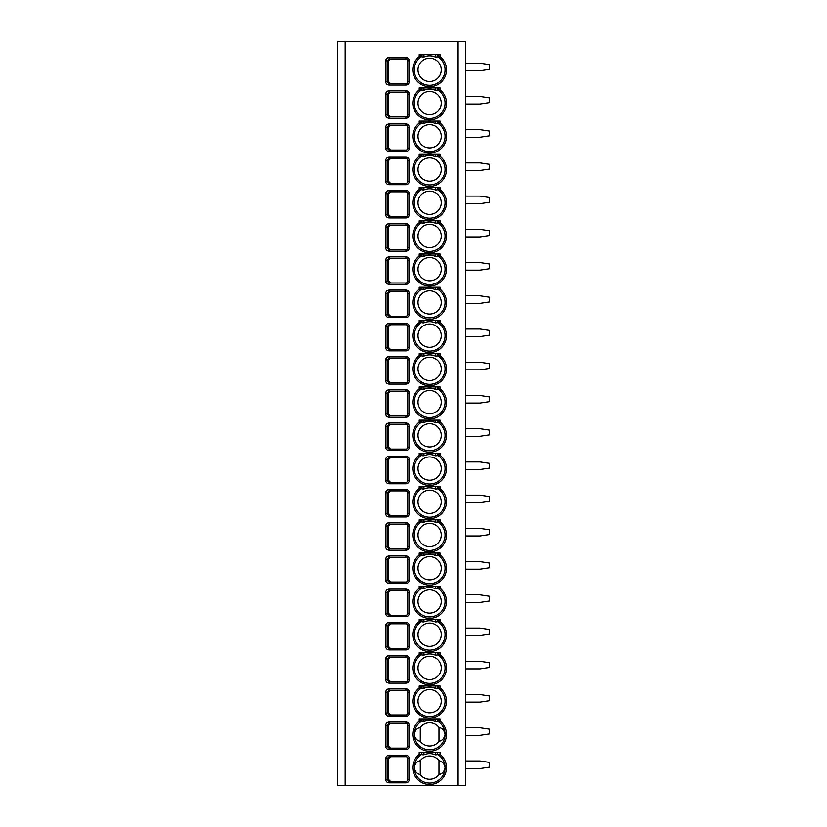 <?xml version="1.0" encoding="UTF-8"?>
<svg xmlns="http://www.w3.org/2000/svg" width="827" height="827" viewBox="0 0 827 827"><rect width="100%" height="100%" fill="white"/><g stroke="black" fill="none" stroke-linecap="round" stroke-linejoin="round"><path stroke-width="1.24" d="M337.55 41.35L465.715 41.35L465.715 785.65L337.55 785.65L337.55 41.35M389.093 782.797C387.036 782.59 385.909 781.484 385.723 779.479L385.723 758.597C385.92 756.581 387.046 755.475 389.093 755.268L389.093 756.695L405.902 756.695A1.902 1.902 0 0 1 407.804 758.597L407.804 779.479A1.902 1.902 0 0 1 405.902 781.381L389.093 781.381L387.129 779.479L387.129 758.597L389.093 756.695L390.52 756.695L388.597 758.597L388.597 779.479L390.52 781.381L389.093 781.381L389.093 782.797L405.902 782.797L405.902 781.381M389.093 749.572C387.036 749.365 385.909 748.259 385.723 746.254L385.723 725.362C385.92 723.346 387.046 722.24 389.093 722.043L389.093 723.47L405.902 723.47A1.902 1.902 0 0 1 407.804 725.362L407.804 746.254A1.902 1.902 0 0 1 405.902 748.146L389.093 748.146L387.129 746.254L387.129 725.362L389.093 723.47L390.52 723.47L388.597 725.362L388.597 746.254L390.52 748.146L389.093 748.146L389.093 749.572L405.902 749.572L405.902 748.146M389.093 716.347C387.036 716.13 385.909 715.024 385.723 713.019L385.723 692.137C385.92 690.121 387.046 689.015 389.093 688.819L389.093 690.235L405.902 690.235A1.902 1.902 0 0 1 407.804 692.137L407.804 713.019A1.902 1.902 0 0 1 405.902 714.921L389.093 714.921L387.129 713.019L387.129 692.137L389.093 690.235L390.52 690.235L388.597 692.137L388.597 713.019L390.52 714.921L389.093 714.921L389.093 716.347L405.902 716.347L405.902 714.921M389.093 683.123C387.036 682.906 385.909 681.799 385.723 679.794L385.723 658.912C385.92 656.896 387.046 655.79 389.093 655.584L389.093 657.01L405.902 657.01A1.902 1.902 0 0 1 407.804 658.912L407.804 679.794A1.902 1.902 0 0 1 405.902 681.696L389.093 681.696L387.129 679.794L387.129 658.912L389.093 657.01L390.52 657.01L388.597 658.912L388.597 679.794L390.52 681.696L389.093 681.696L389.093 683.123L405.902 683.123L405.902 681.696M389.093 649.888C387.036 649.681 385.909 648.575 385.723 646.569L385.723 625.688C385.92 623.672 387.046 622.555 389.093 622.359L389.093 623.785L405.902 623.785A1.902 1.902 0 0 1 407.804 625.688L407.804 646.569A1.902 1.902 0 0 1 405.902 648.471L389.093 648.471L387.129 646.569L387.129 625.688L389.093 623.785L390.52 623.785L388.597 625.688L388.597 646.569L390.52 648.471L389.093 648.471L389.093 649.888L405.902 649.888L405.902 648.471M389.093 616.663C387.036 616.456 385.909 615.34 385.723 613.345L385.723 592.452C385.92 590.437 387.046 589.331 389.093 589.134L389.093 590.561L405.902 590.561A1.902 1.902 0 0 1 407.804 592.452L407.804 613.345A1.902 1.902 0 0 1 405.902 615.236L389.093 615.236L387.129 613.345L387.129 592.452L389.093 590.561L390.52 590.561L388.597 592.452L388.597 613.345L390.52 615.236L405.902 615.236L405.902 616.663L389.093 616.663L389.093 615.236L390.52 615.236M389.093 583.438C387.036 583.221 385.909 582.115 385.723 580.109L385.723 559.228C385.92 557.212 387.046 556.106 389.093 555.909L389.093 557.326L405.902 557.326A1.902 1.902 0 0 1 407.804 559.228L407.804 580.109A1.902 1.902 0 0 1 405.902 582.012L389.093 582.012L387.129 580.109L387.129 559.228L389.093 557.326L390.52 557.326L388.597 559.228L388.597 580.109L390.52 582.012L405.902 582.012L405.902 583.438L389.093 583.438L389.093 582.012L390.52 582.012M389.093 550.203C387.036 549.996 385.909 548.89 385.723 546.885L385.723 526.003C385.92 523.987 387.046 522.881 389.093 522.674L389.093 524.101L405.902 524.101A1.902 1.902 0 0 1 407.804 526.003L407.804 546.885A1.902 1.902 0 0 1 405.902 548.787L389.093 548.787L387.129 546.885L387.129 526.003L389.093 524.101L390.52 524.101L388.597 526.003L388.597 546.885L390.52 548.787L389.093 548.787L389.093 550.203L405.902 550.203L405.902 548.787M389.093 516.978C387.036 516.772 385.909 515.666 385.723 513.66L385.723 492.768C385.92 490.752 387.046 489.646 389.093 489.45L389.093 490.876L405.902 490.876A1.902 1.902 0 0 1 407.804 492.768L407.804 513.66A1.902 1.902 0 0 1 405.902 515.552L389.093 515.552L387.129 513.66L387.129 492.768L389.093 490.876L390.52 490.876L388.597 492.768L388.597 513.66L390.52 515.552L389.093 515.552L389.093 516.978L405.902 516.978L405.902 515.552M389.093 483.754C387.036 483.537 385.909 482.43 385.723 480.425L385.723 459.543C385.92 457.527 387.046 456.421 389.093 456.225L389.093 457.641L405.902 457.641A1.902 1.902 0 0 1 407.804 459.543L407.804 480.425A1.902 1.902 0 0 1 405.902 482.327L389.093 482.327L387.129 480.425L387.129 459.543L389.093 457.641L390.52 457.641L388.597 459.543L388.597 480.425L390.52 482.327L389.093 482.327L389.093 483.754L405.902 483.754L405.902 482.327M389.093 450.529C387.036 450.312 385.909 449.206 385.723 447.2L385.723 426.318C385.92 424.303 387.046 423.197 389.093 422.99L389.093 424.416L405.902 424.416A1.902 1.902 0 0 1 407.804 426.318L407.804 447.2A1.902 1.902 0 0 1 405.902 449.102L389.093 449.102L387.129 447.2L387.129 426.318L389.093 424.416L390.52 424.416L388.597 426.318L388.597 447.2L390.52 449.102L389.093 449.102L389.093 450.529L405.902 450.529L405.902 449.102M389.093 417.294C387.036 417.087 385.909 415.981 385.723 413.976L385.723 393.094C385.92 391.078 387.046 389.962 389.093 389.765L389.093 391.192L405.902 391.192A1.902 1.902 0 0 1 407.804 393.094L407.804 413.976A1.902 1.902 0 0 1 405.902 415.878L389.093 415.878L387.129 413.976L387.129 393.094L389.093 391.192L390.52 391.192L388.597 393.094L388.597 413.976L390.52 415.878L389.093 415.878L389.093 417.294L405.902 417.294L405.902 415.878M389.093 384.069C387.036 383.862 385.909 382.746 385.723 380.751L385.723 359.859C385.92 357.843 387.046 356.737 389.093 356.54L389.093 357.967L405.902 357.967A1.902 1.902 0 0 1 407.804 359.859L407.804 380.751A1.902 1.902 0 0 1 405.902 382.643L389.093 382.643L387.129 380.751L387.129 359.859L389.093 357.967L390.52 357.967L388.597 359.859L388.597 380.751L390.52 382.643L389.093 382.643L389.093 384.069L405.902 384.069L405.902 382.643M389.093 350.844C387.036 350.627 385.909 349.521 385.723 347.516L385.723 326.634C385.92 324.618 387.046 323.512 389.093 323.316L389.093 324.732L405.902 324.732A1.902 1.902 0 0 1 407.804 326.634L407.804 347.516A1.902 1.902 0 0 1 405.902 349.418L389.093 349.418L387.129 347.516L387.129 326.634L389.093 324.732L390.52 324.732L388.597 326.634L388.597 347.516L390.52 349.418L389.093 349.418L389.093 350.844L405.902 350.844L405.902 349.418M389.093 317.609C387.036 317.403 385.909 316.296 385.723 314.291L385.723 293.409C385.92 291.393 387.046 290.287 389.093 290.081L389.093 291.507L405.902 291.507A1.902 1.902 0 0 1 407.804 293.409L407.804 314.291A1.902 1.902 0 0 1 405.902 316.193L389.093 316.193L387.129 314.291L387.129 293.409L389.093 291.507L390.52 291.507L388.597 293.409L388.597 314.291L390.52 316.193L389.093 316.193L389.093 317.609L405.902 317.609L405.902 316.193M389.093 284.385C387.036 284.178 385.909 283.072 385.723 281.066L385.723 260.174C385.92 258.158 387.046 257.052 389.093 256.856L389.093 258.282L405.902 258.282A1.902 1.902 0 0 1 407.804 260.174L407.804 281.066A1.902 1.902 0 0 1 405.902 282.958L389.093 282.958L387.129 281.066L387.129 260.174L389.093 258.282L390.52 258.282L388.597 260.174L388.597 281.066L390.52 282.958L389.093 282.958L389.093 284.385L405.902 284.385L405.902 282.958M389.093 251.16C387.036 250.943 385.909 249.837 385.723 247.831L385.723 226.949C385.92 224.934 387.046 223.828 389.093 223.631L389.093 225.047L405.902 225.047A1.902 1.902 0 0 1 407.804 226.949L407.804 247.831A1.902 1.902 0 0 1 405.902 249.733L389.093 249.733L387.129 247.831L387.129 226.949L389.093 225.047L390.52 225.047L388.597 226.949L388.597 247.831L390.52 249.733L389.093 249.733L389.093 251.16L405.902 251.16L405.902 249.733M389.093 217.935C387.036 217.718 385.909 216.612 385.723 214.606L385.723 193.725C385.92 191.709 387.046 190.603 389.093 190.396L389.093 191.823L405.902 191.823A1.902 1.902 0 0 1 407.804 193.725L407.804 214.606A1.902 1.902 0 0 1 405.902 216.509L389.093 216.509L387.129 214.606L387.129 193.725L389.093 191.823L390.52 191.823L388.597 193.725L388.597 214.606L390.52 216.509L389.093 216.509L389.093 217.935L405.902 217.935L405.902 216.509M389.093 184.7C387.036 184.493 385.909 183.387 385.723 181.382L385.723 160.5C385.92 158.484 387.046 157.368 389.093 157.171L389.093 158.598L405.902 158.598A1.902 1.902 0 0 1 407.804 160.5L407.804 181.382A1.902 1.902 0 0 1 405.902 183.284L389.093 183.284L387.129 181.382L387.129 160.5L389.093 158.598L390.52 158.598L388.597 160.5L388.597 181.382L390.52 183.284L389.093 183.284L389.093 184.7L405.902 184.7L405.902 183.284M389.093 151.475C387.036 151.269 385.909 150.152 385.723 148.157L385.723 127.265C385.92 125.249 387.046 124.143 389.093 123.947L389.093 125.373L405.902 125.373A1.902 1.902 0 0 1 407.804 127.265L407.804 148.157A1.902 1.902 0 0 1 405.902 150.049L389.093 150.049L387.129 148.157L387.129 127.265L389.093 125.373L390.52 125.373L388.597 127.265L388.597 148.157L390.52 150.049L389.093 150.049L389.093 151.475L405.902 151.475L405.902 150.049M389.093 118.251C387.036 118.034 385.909 116.927 385.723 114.922L385.723 94.04C385.92 92.024 387.046 90.918 389.093 90.722L389.093 92.138L405.902 92.138A1.902 1.902 0 0 1 407.804 94.04L407.804 114.922A1.902 1.902 0 0 1 405.902 116.824L389.093 116.824L387.129 114.922L387.129 94.04L389.093 92.138L390.52 92.138L388.597 94.04L388.597 114.922L390.52 116.824L389.093 116.824L389.093 118.251L405.902 118.251L405.902 116.824M389.093 85.016C387.036 84.809 385.909 83.703 385.723 81.697L385.723 60.816C385.92 58.8 387.046 57.694 389.093 57.487L389.093 58.913L405.902 58.913A1.902 1.902 0 0 1 407.804 60.816L407.804 81.697A1.902 1.902 0 0 1 405.902 83.599L389.093 83.599L387.129 81.697L387.129 60.816L389.093 58.913L390.52 58.913L388.597 60.816L388.597 81.697L390.52 83.599L389.093 83.599L389.093 85.016L405.902 85.016L405.902 83.599M422.049 752.425L421.667 754.41L419.196 754.389L419.196 752.425L440.078 752.425L440.078 754.389L437.235 754.183L437.235 752.425M420.654 721.847A15.424 15.424 0 0 1 420.819 721.723L422.049 719.387L419.196 721.154L419.196 719.19L440.078 719.19L440.078 721.154L437.235 719.19M420.654 688.612A15.424 15.424 0 0 1 420.819 688.498L422.049 686.162L419.196 687.93L419.196 685.965L440.078 685.965L440.078 687.93L437.235 685.965M420.654 655.387A15.424 15.424 0 0 1 420.819 655.273L422.049 652.927L419.196 654.705L419.196 652.741L440.078 652.741L440.078 654.705L437.235 652.741M420.654 622.162A15.424 15.424 0 0 1 420.819 622.038L422.049 619.702L419.196 621.48L419.196 619.516L440.078 619.516L440.078 621.48L437.235 619.516M420.654 588.927A15.424 15.424 0 0 1 420.819 588.814L422.049 586.477L419.196 588.245L419.196 586.281L440.078 586.281L440.078 588.245L437.235 586.281M420.654 555.703A15.424 15.424 0 0 1 420.819 555.589L422.049 553.253L419.196 555.02L419.196 553.056L440.078 553.056L440.078 555.02L437.235 553.056M420.654 522.478A15.424 15.424 0 0 1 420.819 522.354L422.049 520.018L419.196 521.796L419.196 519.832L440.078 519.832L440.078 521.796L437.235 519.832M420.654 489.253A15.424 15.424 0 0 1 420.819 489.129L422.049 486.793L419.196 488.561L419.196 486.596L440.078 486.596L440.078 488.561L437.235 486.596M420.654 456.018A15.424 15.424 0 0 1 420.819 455.904L422.049 453.568L419.196 455.336L419.196 453.372L440.078 453.372L440.078 455.336L437.235 453.372M420.654 422.793A15.424 15.424 0 0 1 420.819 422.68L422.049 420.333L419.196 422.111L419.196 420.147L440.078 420.147L440.078 422.111L437.235 420.147M420.654 389.569A15.424 15.424 0 0 1 420.819 389.445L422.049 387.108L419.196 388.886L419.196 386.922L440.078 386.922L440.078 388.886L437.235 386.922M420.654 356.334A15.424 15.424 0 0 1 420.819 356.22L422.049 353.884L419.196 355.651L419.196 353.687L440.078 353.687L440.078 355.651L437.235 353.687M420.654 323.109A15.424 15.424 0 0 1 420.819 322.995L422.049 320.659L419.196 322.427L419.196 320.462L440.078 320.462L440.078 322.427L437.235 320.462M420.654 289.884A15.424 15.424 0 0 1 420.819 289.76L422.049 287.424L419.196 289.202L419.196 287.238L440.078 287.238L440.078 289.202L437.235 287.238M420.654 256.659A15.424 15.424 0 0 1 420.819 256.535L422.049 254.199L419.196 255.967L419.196 254.003L440.078 254.003L440.078 255.967L437.235 254.003M420.654 223.424A15.424 15.424 0 0 1 420.819 223.311L422.049 220.974L419.196 222.742L419.196 220.778L440.078 220.778L440.078 222.742L437.235 220.778M420.654 190.2A15.424 15.424 0 0 1 420.819 190.086L422.049 187.739L419.196 189.517L419.196 187.553L440.078 187.553L440.078 189.517L437.235 187.553M420.654 156.975A15.424 15.424 0 0 1 420.819 156.851L422.049 154.515L419.196 156.293L419.196 154.329L440.078 154.329L440.078 156.293L437.235 154.329M420.654 123.74A15.424 15.424 0 0 1 420.819 123.626L422.049 121.29L419.196 123.058L419.196 121.093L440.078 121.093L440.078 123.058L437.235 121.093M420.654 90.515A15.424 15.424 0 0 1 420.819 90.401L422.049 88.065L419.196 89.833L419.196 87.869L440.078 87.869L440.078 89.833L437.235 87.869M420.654 57.29A15.424 15.424 0 0 1 420.819 57.166L422.049 54.83L419.196 56.608L419.196 54.644L440.078 54.644L440.078 56.608L437.235 54.644M465.715 760.964L479.96 760.964L489.45 762.391L489.45 767.136L479.96 768.562L465.715 768.562M465.715 727.739L479.96 727.739L489.45 729.166L489.45 733.911L479.96 735.337L465.715 735.337M465.715 694.515L479.96 694.515L489.45 695.931L489.45 700.686L479.96 702.102L465.715 702.102M465.715 661.28L479.96 661.28L489.45 662.706L489.45 667.451L479.96 668.878L465.715 668.878M465.715 628.055L479.96 628.055L489.45 629.481L489.45 634.226L479.96 635.653L465.715 635.653M465.715 594.83L479.96 594.83L489.45 596.257L489.45 601.002L479.96 602.428L465.715 602.428M465.715 561.605L479.96 561.605L489.45 563.022L489.45 567.767L479.96 569.193L465.715 569.193M465.715 528.37L479.96 528.37L489.45 529.797L489.45 534.542L479.96 535.968L465.715 535.968M465.715 495.146L479.96 495.146L489.45 496.572L489.45 501.317L479.96 502.744L465.715 502.744M465.715 461.921L479.96 461.921L489.45 463.337L489.45 468.092L479.96 469.509L465.715 469.509M465.715 428.686L479.96 428.686L489.45 430.112L489.45 434.857L479.96 436.284L465.715 436.284M465.715 395.461L479.96 395.461L489.45 396.888L489.45 401.633L479.96 403.059L465.715 403.059M465.715 362.236L479.96 362.236L489.45 363.663L489.45 368.408L479.96 369.834L465.715 369.834M465.715 329.012L479.96 329.012L489.45 330.428L489.45 335.173L479.96 336.599L465.715 336.599M465.715 295.777L479.96 295.777L489.45 297.203L489.45 301.948L479.96 303.375L465.715 303.375M465.715 262.552L479.96 262.552L489.45 263.978L489.45 268.723L479.96 270.15L465.715 270.15M465.715 229.327L479.96 229.327L489.45 230.743L489.45 235.499L479.96 236.915L465.715 236.915M465.715 196.092L479.96 196.092L489.45 197.519L489.45 202.264L479.96 203.69L465.715 203.69M465.715 162.867L479.96 162.867L489.45 164.294L489.45 169.039L479.96 170.465L465.715 170.465M465.715 129.643L479.96 129.643L489.45 131.069L489.45 135.814L479.96 137.241L465.715 137.241M465.715 96.418L479.96 96.418L489.45 97.834L489.45 102.579L479.96 104.006L465.715 104.006M465.715 63.183L479.96 63.183L489.45 64.609L489.45 69.354L479.96 70.781L465.715 70.781M389.093 622.359L405.902 622.359L405.902 623.785L390.52 623.785M389.093 589.134L405.902 589.134L405.902 590.561L390.52 590.561M422.049 754.183L422.049 754.731L422.049 754.183M421.667 754.41A15.424 15.424 0 0 0 417.883 777.607A15.424 15.424 0 0 0 441.391 777.607A15.424 15.424 0 0 0 437.235 754.183L437.235 754.731L435.333 754.824A14.007 14.007 0 0 0 423.941 754.824L422.049 754.731M438.992 760.695A11.63 11.63 0 0 0 420.292 760.695C417.004 761.336 414.978 763.641 414.213 767.611C414.978 771.581 417.004 773.886 420.292 774.527A11.63 11.63 0 0 0 438.992 774.527C442.269 773.886 444.295 771.581 445.071 767.611C444.295 763.641 442.269 761.336 438.992 760.695L438.992 774.527M420.292 760.695L420.292 774.527M437.235 754.731L437.235 754.183M421.997 719.893L422.049 719.19M438.455 720.555A1.427 0.703 124.8 0 0 438.455 721.723L439.199 722.281A15.424 15.424 0 0 1 440.967 744.858A15.424 15.424 0 0 1 418.307 744.858A15.424 15.424 0 0 1 420.085 722.271L419.196 721.154A16.85 16.85 0 0 0 417.263 745.83A16.85 16.85 0 0 0 442.011 745.83A16.85 16.85 0 0 0 440.078 721.154L439.199 722.281M421.243 721.371L420.819 721.723A1.427 0.703 -124.8 0 0 420.819 720.555M420.819 721.723L420.085 722.271M438.455 721.723L437.235 719.387L437.235 721.506L437.235 719.387L438.455 721.723A15.424 15.424 0 0 1 438.62 721.837M438.992 727.471A11.63 11.63 0 0 0 420.292 727.471C417.004 728.111 414.978 730.417 414.213 734.386C414.978 738.356 417.004 740.661 420.292 741.302A11.63 11.63 0 0 0 438.992 741.302C442.269 740.661 444.295 738.356 445.071 734.386C444.295 730.417 442.269 728.111 438.992 727.471L438.992 741.302M420.292 727.471L420.292 741.302M422.049 721.506L422.049 719.387L422.049 721.506L423.941 721.589A14.007 14.007 0 0 1 435.333 721.589L437.235 721.506M421.997 686.658L422.049 685.965M438.455 687.33A1.427 0.703 124.8 0 0 438.455 688.498L439.199 689.046A15.424 15.424 0 0 1 440.967 711.633A15.424 15.424 0 0 1 418.307 711.633A15.424 15.424 0 0 1 420.085 689.046L419.196 687.93A16.85 16.85 0 0 0 417.263 712.595A16.85 16.85 0 0 0 442.011 712.595A16.85 16.85 0 0 0 440.078 687.93L439.199 689.046M421.243 688.147L420.819 688.498A1.427 0.703 -124.8 0 0 420.819 687.33M420.819 688.498L420.085 689.046M438.455 688.498L437.235 686.162L437.235 688.281L437.235 686.162L438.455 688.498A15.424 15.424 0 0 1 438.62 688.612M422.049 686.162L422.049 688.281L422.049 686.162M437.235 688.281L435.333 688.364A14.007 14.007 0 0 0 423.941 688.364L422.049 688.281M429.637 689.532A11.63 11.63 0 0 1 441.267 701.162A11.63 11.63 0 0 1 429.637 712.791A11.63 11.63 0 0 1 418.007 701.162A11.63 11.63 0 0 1 429.637 689.532M421.997 653.433L422.049 652.741M438.455 654.095A1.427 0.703 124.8 0 0 438.455 655.273L439.199 655.821A15.424 15.424 0 0 1 440.967 678.409A15.424 15.424 0 0 1 418.307 678.398A15.424 15.424 0 0 1 420.085 655.821L419.196 654.705A16.85 16.85 0 0 0 417.263 679.37A16.85 16.85 0 0 0 442.011 679.37A16.85 16.85 0 0 0 440.078 654.705L439.199 655.821M421.243 654.912L420.819 655.273A1.427 0.703 -124.8 0 0 420.819 654.095M420.819 655.273L420.085 655.821M438.455 655.273L437.235 652.927L437.235 655.046L437.235 652.927L438.455 655.273A15.424 15.424 0 0 1 438.62 655.387M422.049 652.927L422.049 655.046L422.049 652.927M437.235 655.046L435.333 655.139A14.007 14.007 0 0 0 423.941 655.139L422.049 655.046M429.637 656.297A11.63 11.63 0 0 1 441.267 667.927A11.63 11.63 0 0 1 429.637 679.556A11.63 11.63 0 0 1 418.007 667.927A11.63 11.63 0 0 1 429.637 656.297M421.997 620.209L422.049 619.516M438.455 620.87A1.427 0.703 124.8 0 0 438.455 622.038L439.199 622.597A15.424 15.424 0 0 1 440.967 645.174A15.424 15.424 0 0 1 418.307 645.174A15.424 15.424 0 0 1 420.085 622.597L419.196 621.48A16.85 16.85 0 0 0 417.263 646.145A16.85 16.85 0 0 0 442.011 646.145A16.85 16.85 0 0 0 440.078 621.48L439.199 622.597M421.243 621.687L420.819 622.038A1.427 0.703 -124.8 0 0 420.819 620.87M420.819 622.038L420.085 622.597M438.455 622.038L437.235 619.702L437.235 621.821L437.235 619.702L438.455 622.038A15.424 15.424 0 0 1 438.62 622.162M422.049 619.702L422.049 621.821L422.049 619.702M437.235 621.821L435.333 621.914A14.007 14.007 0 0 0 423.941 621.914L422.049 621.821M429.637 623.072A11.63 11.63 0 0 1 441.267 634.702A11.63 11.63 0 0 1 429.637 646.332A11.63 11.63 0 0 1 418.007 634.702A11.63 11.63 0 0 1 429.637 623.072M421.997 586.974L422.049 586.281M438.455 587.646A1.427 0.703 124.8 0 0 438.455 588.814L439.199 589.362A15.424 15.424 0 0 1 440.967 611.949A15.424 15.424 0 0 1 418.307 611.949A15.424 15.424 0 0 1 420.085 589.362L419.196 588.245A16.85 16.85 0 0 0 417.263 612.921A16.85 16.85 0 0 0 442.011 612.921A16.85 16.85 0 0 0 440.078 588.245L439.199 589.362M421.243 588.462L420.819 588.814A1.427 0.703 -124.8 0 0 420.819 587.646M420.819 588.814L420.085 589.362M438.455 588.814L437.235 586.477L437.235 588.597L437.235 586.477L438.455 588.814A15.424 15.424 0 0 1 438.62 588.927M422.049 586.477L422.049 588.597L422.049 586.477M437.235 588.597L435.333 588.679A14.007 14.007 0 0 0 423.941 588.679L422.049 588.597M429.637 589.847A11.63 11.63 0 0 1 441.267 601.477A11.63 11.63 0 0 1 429.637 613.107A11.63 11.63 0 0 1 418.007 601.477A11.63 11.63 0 0 1 429.637 589.847M421.997 553.749L422.049 553.056M438.455 554.421A1.427 0.703 124.8 0 0 438.455 555.589L439.199 556.137A15.424 15.424 0 0 1 440.967 578.724A15.424 15.424 0 0 1 418.307 578.724A15.424 15.424 0 0 1 420.085 556.137L419.196 555.02A16.85 16.85 0 0 0 417.263 579.686A16.85 16.85 0 0 0 442.011 579.686A16.85 16.85 0 0 0 440.078 555.02L439.199 556.137M421.243 555.237L420.819 555.589A1.427 0.703 -124.8 0 0 420.819 554.421M420.819 555.589L420.085 556.137M438.455 555.589L437.235 553.253L437.235 555.362L437.235 553.253L438.455 555.589A15.424 15.424 0 0 1 438.62 555.703M422.049 553.253L422.049 555.362L422.049 553.253M437.235 555.362L435.333 555.455A14.007 14.007 0 0 0 423.941 555.455L422.049 555.362M429.637 556.612A11.63 11.63 0 0 1 441.267 568.242A11.63 11.63 0 0 1 429.637 579.872A11.63 11.63 0 0 1 418.007 568.242A11.63 11.63 0 0 1 429.637 556.612M421.997 520.524L422.049 519.832M438.455 521.186A1.427 0.703 124.8 0 0 438.455 522.354L439.199 522.912A15.424 15.424 0 0 1 440.967 545.489A15.424 15.424 0 0 1 418.307 545.489A15.424 15.424 0 0 1 420.085 522.912L419.196 521.796A16.85 16.85 0 0 0 417.263 546.461A16.85 16.85 0 0 0 442.011 546.461A16.85 16.85 0 0 0 440.078 521.796L439.199 522.912M421.243 522.002L420.819 522.354A1.427 0.703 -124.8 0 0 420.819 521.186M420.819 522.354L420.085 522.912M438.455 522.354L437.235 520.018L437.235 522.137L437.235 520.018L438.455 522.354A15.424 15.424 0 0 1 438.62 522.478M422.049 520.018L422.049 522.137L422.049 520.018M437.235 522.137L435.333 522.23A14.007 14.007 0 0 0 423.941 522.23L422.049 522.137M429.637 523.388A11.63 11.63 0 0 1 441.267 535.017A11.63 11.63 0 0 1 429.637 546.647A11.63 11.63 0 0 1 418.007 535.017A11.63 11.63 0 0 1 429.637 523.388M421.997 487.299L422.049 486.596M438.455 487.961A1.427 0.703 124.8 0 0 438.455 489.129L439.199 489.687A15.424 15.424 0 0 1 440.967 512.264A15.424 15.424 0 0 1 418.307 512.264A15.424 15.424 0 0 1 420.085 489.677L419.196 488.561A16.85 16.85 0 0 0 417.263 513.236A16.85 16.85 0 0 0 442.011 513.236A16.85 16.85 0 0 0 440.078 488.561L439.199 489.687M421.243 488.778L420.819 489.129A1.427 0.703 -124.8 0 0 420.819 487.961M420.819 489.129L420.085 489.677M438.455 489.129L437.235 486.793L437.235 488.912L437.235 486.793L438.455 489.129A15.424 15.424 0 0 1 438.62 489.243M422.049 486.793L422.049 488.912L422.049 486.793M437.235 488.912L435.333 488.995A14.007 14.007 0 0 0 423.941 488.995L422.049 488.912M429.637 490.163A11.63 11.63 0 0 1 441.267 501.793A11.63 11.63 0 0 1 429.637 513.422A11.63 11.63 0 0 1 418.007 501.793A11.63 11.63 0 0 1 429.637 490.163M421.997 454.064L422.049 453.372M438.455 454.736A1.427 0.703 124.8 0 0 438.455 455.904L439.199 456.452A15.424 15.424 0 0 1 440.967 479.04A15.424 15.424 0 0 1 418.307 479.04A15.424 15.424 0 0 1 420.085 456.452L419.196 455.336A16.85 16.85 0 0 0 417.263 480.001A16.85 16.85 0 0 0 442.011 480.001A16.85 16.85 0 0 0 440.078 455.336L439.199 456.452M421.243 455.553L420.819 455.904A1.427 0.703 -124.8 0 0 420.819 454.736M420.819 455.904L420.085 456.452M438.455 455.904L437.235 453.568L437.235 455.687L437.235 453.568L438.455 455.904A15.424 15.424 0 0 1 438.62 456.018M422.049 453.568L422.049 455.687L422.049 453.568M437.235 455.687L435.333 455.77A14.007 14.007 0 0 0 423.941 455.77L422.049 455.687M429.637 456.938A11.63 11.63 0 0 1 441.267 468.568A11.63 11.63 0 0 1 429.637 480.198A11.63 11.63 0 0 1 418.007 468.568A11.63 11.63 0 0 1 429.637 456.938M421.997 420.84L422.049 420.147M438.455 421.501A1.427 0.703 124.8 0 0 438.455 422.68L439.199 423.228A15.424 15.424 0 0 1 440.967 445.815A15.424 15.424 0 0 1 418.307 445.805A15.424 15.424 0 0 1 420.085 423.228L419.196 422.111A16.85 16.85 0 0 0 417.263 446.776A16.85 16.85 0 0 0 442.011 446.776A16.85 16.85 0 0 0 440.078 422.111L439.199 423.228M421.243 422.318L420.819 422.68A1.427 0.703 -124.8 0 0 420.819 421.501M420.819 422.68L420.085 423.228M438.455 422.68L437.235 420.333L437.235 422.452L437.235 420.333L438.455 422.68A15.424 15.424 0 0 1 438.62 422.793M422.049 420.333L422.049 422.452L422.049 420.333M437.235 422.452L435.333 422.545A14.007 14.007 0 0 0 423.941 422.545L422.049 422.452M429.637 423.703A11.63 11.63 0 0 1 441.267 435.333A11.63 11.63 0 0 1 429.637 446.962A11.63 11.63 0 0 1 418.007 435.333A11.63 11.63 0 0 1 429.637 423.703M421.997 387.615L422.049 386.922M438.455 388.276A1.427 0.703 124.8 0 0 438.455 389.445L439.199 390.003A15.424 15.424 0 0 1 440.967 412.58A15.424 15.424 0 0 1 418.307 412.58A15.424 15.424 0 0 1 420.085 390.003L419.196 388.886A16.85 16.85 0 0 0 417.263 413.552A16.85 16.85 0 0 0 442.011 413.552A16.85 16.85 0 0 0 440.078 388.886L439.199 390.003M421.243 389.093L420.819 389.445A1.427 0.703 -124.8 0 0 420.819 388.276M420.819 389.445L420.085 390.003M438.455 389.445L437.235 387.108L437.235 389.228L437.235 387.108L438.455 389.445A15.424 15.424 0 0 1 438.62 389.569M422.049 387.108L422.049 389.228L422.049 387.108M437.235 389.228L435.333 389.321A14.007 14.007 0 0 0 423.941 389.321L422.049 389.228M429.637 390.478A11.63 11.63 0 0 1 441.267 402.108A11.63 11.63 0 0 1 429.637 413.738A11.63 11.63 0 0 1 418.007 402.108A11.63 11.63 0 0 1 429.637 390.478M421.997 354.38L422.049 353.687M438.455 355.052A1.427 0.703 124.8 0 0 438.455 356.22L439.199 356.768A15.424 15.424 0 0 1 440.967 379.355A15.424 15.424 0 0 1 418.307 379.355A15.424 15.424 0 0 1 420.085 356.768L419.196 355.651A16.85 16.85 0 0 0 417.263 380.327A16.85 16.85 0 0 0 442.011 380.327A16.85 16.85 0 0 0 440.078 355.651L439.199 356.768M421.243 355.868L420.819 356.22A1.427 0.703 -124.8 0 0 420.819 355.052M420.819 356.22L420.085 356.768M438.455 356.22L437.235 353.884L437.235 356.003L437.235 353.884L438.455 356.22A15.424 15.424 0 0 1 438.62 356.334M422.049 353.884L422.049 356.003L422.049 353.884M437.235 356.003L435.333 356.086A14.007 14.007 0 0 0 423.941 356.086L422.049 356.003M429.637 357.254A11.63 11.63 0 0 1 441.267 368.883A11.63 11.63 0 0 1 429.637 380.513A11.63 11.63 0 0 1 418.007 368.883A11.63 11.63 0 0 1 429.637 357.254M421.997 321.155L422.049 320.462M438.455 321.827A1.427 0.703 124.8 0 0 438.455 322.995L439.199 323.543A15.424 15.424 0 0 1 440.967 346.131A15.424 15.424 0 0 1 418.307 346.131A15.424 15.424 0 0 1 420.085 323.543L419.196 322.427A16.85 16.85 0 0 0 417.263 347.092A16.85 16.85 0 0 0 442.011 347.092A16.85 16.85 0 0 0 440.078 322.427L439.199 323.543M421.243 322.644L420.819 322.995A1.427 0.703 -124.8 0 0 420.819 321.827M420.819 322.995L420.085 323.543M438.455 322.995L437.235 320.659L437.235 322.768L437.235 320.659L438.455 322.995A15.424 15.424 0 0 1 438.62 323.109M422.049 320.659L422.049 322.768L422.049 320.659M437.235 322.768L435.333 322.861A14.007 14.007 0 0 0 423.941 322.861L422.049 322.768M429.637 324.019A11.63 11.63 0 0 1 441.267 335.648A11.63 11.63 0 0 1 429.637 347.278A11.63 11.63 0 0 1 418.007 335.648A11.63 11.63 0 0 1 429.637 324.019M421.997 287.93L422.049 287.238M438.455 288.592A1.427 0.703 124.8 0 0 438.455 289.76L439.199 290.318A15.424 15.424 0 0 1 440.967 312.895A15.424 15.424 0 0 1 418.307 312.895A15.424 15.424 0 0 1 420.085 290.318L419.196 289.202A16.85 16.85 0 0 0 417.263 313.867A16.85 16.85 0 0 0 442.011 313.867A16.85 16.85 0 0 0 440.078 289.202L439.199 290.318M421.243 289.409L420.819 289.76A1.427 0.703 -124.8 0 0 420.819 288.592M420.819 289.76L420.085 290.318M438.455 289.76L437.235 287.424L437.235 289.543L437.235 287.424L438.455 289.76A15.424 15.424 0 0 1 438.62 289.884M422.049 287.424L422.049 289.543L422.049 287.424M437.235 289.543L435.333 289.636A14.007 14.007 0 0 0 423.941 289.636L422.049 289.543M429.637 290.794A11.63 11.63 0 0 1 441.267 302.424A11.63 11.63 0 0 1 429.637 314.053A11.63 11.63 0 0 1 418.007 302.424A11.63 11.63 0 0 1 429.637 290.794M421.997 254.706L422.049 254.003M438.455 255.367A1.427 0.703 124.8 0 0 438.455 256.535L439.199 257.094A15.424 15.424 0 0 1 440.967 279.671A15.424 15.424 0 0 1 418.307 279.671A15.424 15.424 0 0 1 420.085 257.083L419.196 255.967A16.85 16.85 0 0 0 417.263 280.642A16.85 16.85 0 0 0 442.011 280.642A16.85 16.85 0 0 0 440.078 255.967L439.199 257.094M421.243 256.184L420.819 256.535A1.427 0.703 -124.8 0 0 420.819 255.367M420.819 256.535L420.085 257.083M438.455 256.535L437.235 254.199L437.235 256.318L437.235 254.199L438.455 256.535A15.424 15.424 0 0 1 438.62 256.649M422.049 254.199L422.049 256.318L422.049 254.199M437.235 256.318L435.333 256.401A14.007 14.007 0 0 0 423.941 256.401L422.049 256.318M429.637 257.569A11.63 11.63 0 0 1 441.267 269.199A11.63 11.63 0 0 1 429.637 280.829A11.63 11.63 0 0 1 418.007 269.199A11.63 11.63 0 0 1 429.637 257.569M421.997 221.471L422.049 220.778M438.455 222.143A1.427 0.703 124.8 0 0 438.455 223.311L439.199 223.859A15.424 15.424 0 0 1 440.967 246.446A15.424 15.424 0 0 1 418.307 246.446A15.424 15.424 0 0 1 420.085 223.859L419.196 222.742A16.85 16.85 0 0 0 417.263 247.407A16.85 16.85 0 0 0 442.011 247.407A16.85 16.85 0 0 0 440.078 222.742L439.199 223.859M421.243 222.959L420.819 223.311A1.427 0.703 -124.8 0 0 420.819 222.143M420.819 223.311L420.085 223.859M438.455 223.311L437.235 220.974L437.235 223.094L437.235 220.974L438.455 223.311A15.424 15.424 0 0 1 438.62 223.424M422.049 220.974L422.049 223.094L422.049 220.974M437.235 223.094L435.333 223.176A14.007 14.007 0 0 0 423.941 223.176L422.049 223.094M429.637 224.344A11.63 11.63 0 0 1 441.267 235.974A11.63 11.63 0 0 1 429.637 247.604A11.63 11.63 0 0 1 418.007 235.974A11.63 11.63 0 0 1 429.637 224.344M421.997 188.246L422.049 187.553M438.455 188.907A1.427 0.703 124.8 0 0 438.455 190.086L439.199 190.634A15.424 15.424 0 0 1 440.967 213.221A15.424 15.424 0 0 1 418.307 213.211A15.424 15.424 0 0 1 420.085 190.634L419.196 189.517A16.85 16.85 0 0 0 417.263 214.183A16.85 16.85 0 0 0 442.011 214.183A16.85 16.85 0 0 0 440.078 189.517L439.199 190.634M421.243 189.724L420.819 190.086A1.427 0.703 -124.8 0 0 420.819 188.907M420.819 190.086L420.085 190.634M438.455 190.086L437.235 187.739L437.235 189.859L437.235 187.739L438.455 190.086A15.424 15.424 0 0 1 438.62 190.2M422.049 187.739L422.049 189.859L422.049 187.739M437.235 189.859L435.333 189.952A14.007 14.007 0 0 0 423.941 189.952L422.049 189.859M429.637 191.109A11.63 11.63 0 0 1 441.267 202.739A11.63 11.63 0 0 1 429.637 214.369A11.63 11.63 0 0 1 418.007 202.739A11.63 11.63 0 0 1 429.637 191.109M421.997 155.021L422.049 154.329M438.455 155.683A1.427 0.703 124.8 0 0 438.455 156.851L439.199 157.409A15.424 15.424 0 0 1 440.967 179.986A15.424 15.424 0 0 1 418.307 179.986A15.424 15.424 0 0 1 420.085 157.409L419.196 156.293A16.85 16.85 0 0 0 417.263 180.958A16.85 16.85 0 0 0 442.011 180.958A16.85 16.85 0 0 0 440.078 156.293L439.199 157.409M421.243 156.499L420.819 156.851A1.427 0.703 -124.8 0 0 420.819 155.683M420.819 156.851L420.085 157.409M438.455 156.851L437.235 154.515L437.235 156.634L437.235 154.515L438.455 156.851A15.424 15.424 0 0 1 438.62 156.975M422.049 154.515L422.049 156.634L422.049 154.515M437.235 156.634L435.333 156.727A14.007 14.007 0 0 0 423.941 156.727L422.049 156.634M429.637 157.885A11.63 11.63 0 0 1 441.267 169.514A11.63 11.63 0 0 1 429.637 181.144A11.63 11.63 0 0 1 418.007 169.514A11.63 11.63 0 0 1 429.637 157.885M421.997 121.786L422.049 121.093M438.455 122.458A1.427 0.703 124.8 0 0 438.455 123.626L439.199 124.174A15.424 15.424 0 0 1 440.967 146.761A15.424 15.424 0 0 1 418.307 146.761A15.424 15.424 0 0 1 420.085 124.174L419.196 123.058A16.85 16.85 0 0 0 417.263 147.733A16.85 16.85 0 0 0 442.011 147.733A16.85 16.85 0 0 0 440.078 123.058L439.199 124.174M421.243 123.275L420.819 123.626A1.427 0.703 -124.8 0 0 420.819 122.458M420.819 123.626L420.085 124.174M438.455 123.626L437.235 121.29L437.235 123.409L437.235 121.29L438.455 123.626A15.424 15.424 0 0 1 438.62 123.74M422.049 121.29L422.049 123.409L422.049 121.29M437.235 123.409L435.333 123.492A14.007 14.007 0 0 0 423.941 123.492L422.049 123.409M429.637 124.66A11.63 11.63 0 0 1 441.267 136.29A11.63 11.63 0 0 1 429.637 147.919A11.63 11.63 0 0 1 418.007 136.29A11.63 11.63 0 0 1 429.637 124.66M421.997 88.561L422.049 87.869M438.455 89.233A1.427 0.703 124.8 0 0 438.455 90.401L439.199 90.949A15.424 15.424 0 0 1 440.967 113.537A15.424 15.424 0 0 1 418.307 113.537A15.424 15.424 0 0 1 420.085 90.949L419.196 89.833A16.85 16.85 0 0 0 417.263 114.498A16.85 16.85 0 0 0 442.011 114.498A16.85 16.85 0 0 0 440.078 89.833L439.199 90.949M421.243 90.05L420.819 90.401A1.427 0.703 -124.8 0 0 420.819 89.233M420.819 90.401L420.085 90.949M438.455 90.401L437.235 88.065L437.235 90.174L437.235 88.065L438.455 90.401A15.424 15.424 0 0 1 438.62 90.515M422.049 88.065L422.049 90.174L422.049 88.065M437.235 90.174L435.333 90.267A14.007 14.007 0 0 0 423.941 90.267L422.049 90.174M429.637 91.425A11.63 11.63 0 0 1 441.267 103.055A11.63 11.63 0 0 1 429.637 114.684A11.63 11.63 0 0 1 418.007 103.055A11.63 11.63 0 0 1 429.637 91.425M421.997 55.337L422.049 54.644M438.455 55.998A1.427 0.703 124.8 0 0 438.455 57.166L439.199 57.725A15.424 15.424 0 0 1 440.967 80.302A15.424 15.424 0 0 1 418.307 80.302A15.424 15.424 0 0 1 420.085 57.725L419.196 56.608A16.85 16.85 0 0 0 417.263 81.273A16.85 16.85 0 0 0 442.011 81.273A16.85 16.85 0 0 0 440.078 56.608L439.199 57.725M421.243 56.815L420.819 57.166A1.427 0.703 -124.8 0 0 420.819 55.998M420.819 57.166L420.085 57.725M438.455 57.166L437.235 54.83L437.235 56.949L437.235 54.83L438.455 57.166A15.424 15.424 0 0 1 438.62 57.29M422.049 54.83L422.049 56.949L422.049 54.83M437.235 56.949L435.333 57.042A14.007 14.007 0 0 0 423.941 57.042L422.049 56.949M429.637 58.2A11.63 11.63 0 0 1 441.267 69.83A11.63 11.63 0 0 1 429.637 81.459A11.63 11.63 0 0 1 418.007 69.83A11.63 11.63 0 0 1 429.637 58.2M345.148 785.65L345.148 41.35M458.117 785.65L458.117 41.35M389.093 755.268L405.902 755.268A3.318 3.318 0 0 1 409.231 758.597L409.231 779.479A3.318 3.318 0 0 1 405.902 782.797M389.093 722.043L405.902 722.043A3.318 3.318 0 0 1 409.231 725.362L409.231 746.254A3.318 3.318 0 0 1 405.902 749.572M389.093 688.819L405.902 688.819A3.318 3.318 0 0 1 409.231 692.137L409.231 713.019A3.318 3.318 0 0 1 405.902 716.347M389.093 655.584L405.902 655.584A3.318 3.318 0 0 1 409.231 658.912L409.231 679.794A3.318 3.318 0 0 1 405.902 683.123M405.902 622.359A3.318 3.318 0 0 1 409.231 625.688L409.231 646.569A3.318 3.318 0 0 1 405.902 649.888M405.902 589.134A3.318 3.318 0 0 1 409.231 592.452L409.231 613.345A3.318 3.318 0 0 1 405.902 616.663M389.093 555.909L405.902 555.909A3.318 3.318 0 0 1 409.231 559.228L409.231 580.109A3.318 3.318 0 0 1 405.902 583.438M389.093 522.674L405.902 522.674A3.318 3.318 0 0 1 409.231 526.003L409.231 546.885A3.318 3.318 0 0 1 405.902 550.203M389.093 489.45L405.902 489.45A3.318 3.318 0 0 1 409.231 492.768L409.231 513.66A3.318 3.318 0 0 1 405.902 516.978M389.093 456.225L405.902 456.225A3.318 3.318 0 0 1 409.231 459.543L409.231 480.425A3.318 3.318 0 0 1 405.902 483.754M389.093 422.99L405.902 422.99A3.318 3.318 0 0 1 409.231 426.318L409.231 447.2A3.318 3.318 0 0 1 405.902 450.529M389.093 389.765L405.902 389.765A3.318 3.318 0 0 1 409.231 393.094L409.231 413.976A3.318 3.318 0 0 1 405.902 417.294M389.093 356.54L405.902 356.54A3.318 3.318 0 0 1 409.231 359.859L409.231 380.751A3.318 3.318 0 0 1 405.902 384.069M389.093 323.316L405.902 323.316A3.318 3.318 0 0 1 409.231 326.634L409.231 347.516A3.318 3.318 0 0 1 405.902 350.844M389.093 290.081L405.902 290.081A3.318 3.318 0 0 1 409.231 293.409L409.231 314.291A3.318 3.318 0 0 1 405.902 317.609M389.093 256.856L405.902 256.856A3.318 3.318 0 0 1 409.231 260.174L409.231 281.066A3.318 3.318 0 0 1 405.902 284.385M389.093 223.631L405.902 223.631A3.318 3.318 0 0 1 409.231 226.949L409.231 247.831A3.318 3.318 0 0 1 405.902 251.16M389.093 190.396L405.902 190.396A3.318 3.318 0 0 1 409.231 193.725L409.231 214.606A3.318 3.318 0 0 1 405.902 217.935M389.093 157.171L405.902 157.171A3.318 3.318 0 0 1 409.231 160.5L409.231 181.382A3.318 3.318 0 0 1 405.902 184.7M389.093 123.947L405.902 123.947A3.318 3.318 0 0 1 409.231 127.265L409.231 148.157A3.318 3.318 0 0 1 405.902 151.475M389.093 90.722L405.902 90.722A3.318 3.318 0 0 1 409.231 94.04L409.231 114.922A3.318 3.318 0 0 1 405.902 118.251M389.093 57.487L405.902 57.487A3.318 3.318 0 0 1 409.231 60.816L409.231 81.697A3.318 3.318 0 0 1 405.902 85.016M440.078 754.389A16.85 16.85 0 0 1 442.011 779.055A16.85 16.85 0 0 1 417.263 779.055A16.85 16.85 0 0 1 419.196 754.389M405.902 755.268L405.902 756.695M409.231 758.597L407.804 758.597M409.231 779.479L407.804 779.479M385.723 779.479L388.597 779.479M385.723 758.597L388.597 758.597M405.902 722.043L405.902 723.47M409.231 725.362L407.804 725.362M409.231 746.254L407.804 746.254M385.723 746.254L388.597 746.254M385.723 725.362L388.597 725.362M405.902 688.819L405.902 690.235M409.231 692.137L407.804 692.137M409.231 713.019L407.804 713.019M385.723 713.019L388.597 713.019M385.723 692.137L388.597 692.137M405.902 655.584L405.902 657.01M409.231 658.912L407.804 658.912M409.231 679.794L407.804 679.794M385.723 679.794L388.597 679.794M385.723 658.912L388.597 658.912M409.231 625.688L407.804 625.688M409.231 646.569L407.804 646.569M385.723 646.569L388.597 646.569M385.723 625.688L388.597 625.688M409.231 592.452L407.804 592.452M409.231 613.345L407.804 613.345M385.723 613.345L388.597 613.345M385.723 592.452L388.597 592.452M405.902 555.909L405.902 557.326M409.231 559.228L407.804 559.228M409.231 580.109L407.804 580.109M385.723 580.109L388.597 580.109M385.723 559.228L388.597 559.228M405.902 522.674L405.902 524.101M409.231 526.003L407.804 526.003M409.231 546.885L407.804 546.885M385.723 546.885L388.597 546.885M385.723 526.003L388.597 526.003M405.902 489.45L405.902 490.876M409.231 492.768L407.804 492.768M409.231 513.66L407.804 513.66M385.723 513.66L388.597 513.66M385.723 492.768L388.597 492.768M405.902 456.225L405.902 457.641M409.231 459.543L407.804 459.543M409.231 480.425L407.804 480.425M385.723 480.425L388.597 480.425M385.723 459.543L388.597 459.543M405.902 422.99L405.902 424.416M409.231 426.318L407.804 426.318M409.231 447.2L407.804 447.2M385.723 447.2L388.597 447.2M385.723 426.318L388.597 426.318M405.902 389.765L405.902 391.192M409.231 393.094L407.804 393.094M409.231 413.976L407.804 413.976M385.723 413.976L388.597 413.976M385.723 393.094L388.597 393.094M405.902 356.54L405.902 357.967M409.231 359.859L407.804 359.859M409.231 380.751L407.804 380.751M385.723 380.751L388.597 380.751M385.723 359.859L388.597 359.859M405.902 323.316L405.902 324.732M409.231 326.634L407.804 326.634M409.231 347.516L407.804 347.516M385.723 347.516L388.597 347.516M385.723 326.634L388.597 326.634M405.902 290.081L405.902 291.507M409.231 293.409L407.804 293.409M409.231 314.291L407.804 314.291M385.723 314.291L388.597 314.291M385.723 293.409L388.597 293.409M405.902 256.856L405.902 258.282M409.231 260.174L407.804 260.174M409.231 281.066L407.804 281.066M385.723 281.066L388.597 281.066M385.723 260.174L388.597 260.174M405.902 223.631L405.902 225.047M409.231 226.949L407.804 226.949M409.231 247.831L407.804 247.831M385.723 247.831L388.597 247.831M385.723 226.949L388.597 226.949M405.902 190.396L405.902 191.823M409.231 193.725L407.804 193.725M409.231 214.606L407.804 214.606M385.723 214.606L388.597 214.606M385.723 193.725L388.597 193.725M405.902 157.171L405.902 158.598M409.231 160.5L407.804 160.5M409.231 181.382L407.804 181.382M385.723 181.382L388.597 181.382M385.723 160.5L388.597 160.5M405.902 123.947L405.902 125.373M409.231 127.265L407.804 127.265M409.231 148.157L407.804 148.157M385.723 148.157L388.597 148.157M385.723 127.265L388.597 127.265M405.902 90.722L405.902 92.138M409.231 94.04L407.804 94.04M409.231 114.922L407.804 114.922M385.723 114.922L388.597 114.922M385.723 94.04L388.597 94.04M405.902 57.487L405.902 58.913M409.231 60.816L407.804 60.816M409.231 81.697L407.804 81.697M385.723 81.697L388.597 81.697M385.723 60.816L388.597 60.816M423.941 752.425L423.941 754.824M435.333 752.425L435.333 754.824M423.941 719.19L423.941 721.589M435.333 719.19L435.333 721.589M423.941 685.965L423.941 688.364M435.333 685.965L435.333 688.364M423.941 652.741L423.941 655.139M435.333 652.741L435.333 655.139M423.941 619.516L423.941 621.914M435.333 619.516L435.333 621.914M423.941 586.281L423.941 588.679M435.333 586.281L435.333 588.679M423.941 553.056L423.941 555.455M435.333 553.056L435.333 555.455M423.941 519.832L423.941 522.23M435.333 519.832L435.333 522.23M423.941 486.596L423.941 488.995M435.333 486.596L435.333 488.995M423.941 453.372L423.941 455.77M435.333 453.372L435.333 455.77M423.941 420.147L423.941 422.545M435.333 420.147L435.333 422.545M423.941 386.922L423.941 389.321M435.333 386.922L435.333 389.321M423.941 353.687L423.941 356.086M435.333 353.687L435.333 356.086M423.941 320.462L423.941 322.861M435.333 320.462L435.333 322.861M423.941 287.238L423.941 289.636M435.333 287.238L435.333 289.636M423.941 254.003L423.941 256.401M435.333 254.003L435.333 256.401M423.941 220.778L423.941 223.176M435.333 220.778L435.333 223.176M423.941 187.553L423.941 189.952M435.333 187.553L435.333 189.952M423.941 154.329L423.941 156.727M435.333 154.329L435.333 156.727M423.941 121.093L423.941 123.492M435.333 121.093L435.333 123.492M423.941 87.869L423.941 90.267M435.333 87.869L435.333 90.267M423.941 54.644L423.941 57.042M435.333 54.644L435.333 57.042"/></g></svg>
